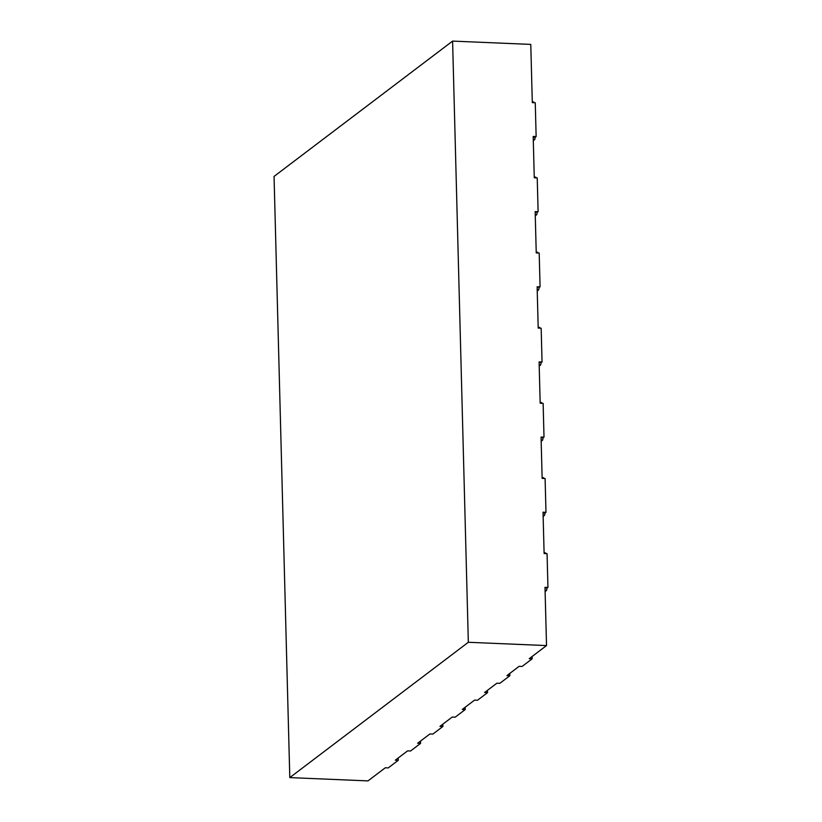<?xml version="1.0" encoding="UTF-8"?>
<svg xmlns="http://www.w3.org/2000/svg" width="822" height="822" viewBox="0 0 822 822"><rect width="100%" height="100%" fill="white"/><g stroke="black" fill="none" stroke-linecap="round" stroke-linejoin="round"><path stroke-width="1.23" d="M452.593 41.1L274.055 176.422L289.796 777.602L468.335 642.28L452.593 41.1L530.776 44.398L532.307 102.637L535.256 102.76L536.139 136.575L533.19 136.452L534.269 177.788L537.228 177.912L538.112 211.727L535.163 211.603L536.242 252.929L539.191 253.063L540.075 286.878L537.126 286.755L538.204 328.081L541.164 328.204L542.047 362.019L539.098 361.896L540.177 403.232L543.126 403.355L544.01 437.17L541.061 437.047L542.14 478.373L545.099 478.496L545.983 512.322L543.034 512.198L544.113 553.525L547.062 553.648L547.945 587.463L544.996 587.34L546.527 645.578L529.224 658.689L532.173 658.812L532.122 656.501M289.796 777.602L367.979 780.9L385.282 767.789L388.231 767.912L398.269 760.299L395.32 760.175L407.599 750.876L410.548 751L420.587 743.386L417.638 743.263L429.916 733.964L432.865 734.087L442.904 726.473L439.955 726.35L452.234 717.051L455.183 717.174L465.221 709.561L462.272 709.437L474.551 700.128L477.5 700.252L487.538 692.648L484.59 692.514L496.868 683.216L499.817 683.339L509.856 675.725L506.907 675.602L519.185 666.303L522.134 666.426L532.173 658.812M468.335 642.28L546.527 645.578M420.587 743.386L420.525 741.074M442.904 726.473L442.842 724.161M465.221 709.561L465.16 707.249M487.538 692.648L487.477 690.326M509.856 675.725L509.794 673.413M398.269 760.299L398.208 757.987M543.137 516.391L544.575 515.291L545.089 512.99L545.983 512.322M543.897 478.455L543.599 477.726L542.13 477.664M543.044 512.907L545.089 512.99M543.106 515.23L544.575 515.291M541.082 437.756L544.01 437.17M541.143 440.089L542.612 440.15L543.116 437.849M541.174 441.239L542.612 440.15M541.934 403.304L541.626 402.575L540.157 402.513M539.109 362.615L542.047 362.019M539.17 364.937L540.64 364.999L541.153 362.697M539.201 366.088L540.64 364.999M539.962 328.153L539.664 327.423L538.194 327.362M537.146 287.464L540.075 286.878M537.208 289.796L538.677 289.858L539.181 287.556M537.239 290.947L538.677 289.858M537.999 253.012L537.691 252.282L536.221 252.22M535.173 212.323L538.112 211.727M535.235 214.645L536.704 214.706L537.218 212.405M535.266 215.796L536.704 214.706M536.026 177.86L535.728 177.131L534.259 177.069M545.017 588.059L547.945 587.463M545.078 590.381L546.548 590.443L547.051 588.141M545.109 591.532L546.548 590.443M545.87 553.596L545.561 552.867L544.092 552.805M532.286 101.918L533.755 101.979L534.064 102.709M533.303 140.644L534.742 139.555L535.245 137.253L536.139 136.575M533.211 137.171L535.245 137.253M533.273 139.493L534.742 139.555"/></g></svg>
